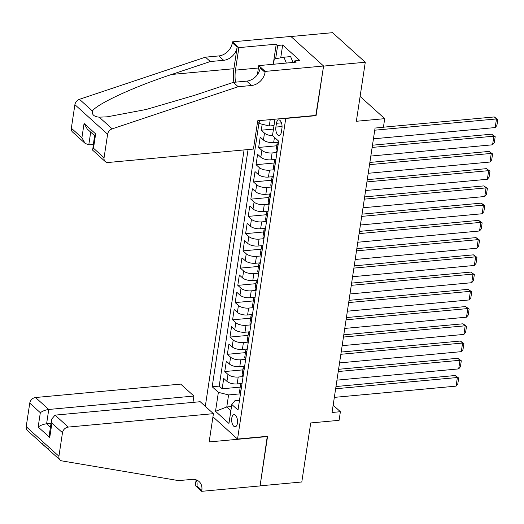 <?xml version="1.0" encoding="UTF-8"?>
<svg xmlns="http://www.w3.org/2000/svg" width="524" height="524" viewBox="0 0 524 524"><rect width="100%" height="100%" fill="white"/><g stroke="black" fill="none" stroke-linecap="round" stroke-linejoin="round"><path stroke-width="0.79" d="M237.424 423.268A6.098 2.908 -95.3 0 0 234.032 414.641A6.098 2.908 -95.3 0 0 231.765 418.159A6.098 2.908 -95.3 0 0 235.158 426.785A6.098 2.908 -95.3 0 0 237.424 423.268M244.086 149.923L205.303 406.336M290.944 36.523L332.557 32.678L365.28 62.238L356.346 121.28L384.714 118.66L360.106 96.429M212.947 416.829L237.549 439.06L267.581 436.282L260.087 485.84L301.798 481.988L310.725 422.947L339.087 420.327L340.39 411.707L333.159 405.17M315.815 115.424L323.57 66.096L365.28 62.238M262.17 124.221L261.26 130.207L273.469 129.081M278.237 142.181L273.659 142.6A7.624 3.085 -171.4 0 1 263.448 140.019L260.218 137.105L258.653 147.447L276.724 145.777M275.631 159.414L271.052 159.84A7.624 3.085 8.6 0 1 260.841 157.259L257.612 154.344L256.046 164.687L274.118 163.016M273.024 176.654L268.445 177.079A7.624 3.085 8.6 0 1 258.234 174.499L255.005 171.584L253.439 181.926L271.511 180.256M270.417 193.893L265.838 194.312A7.624 3.085 8.6 0 1 255.627 191.738L252.398 188.817L250.832 199.159L268.904 197.496M267.81 211.133L263.231 211.552A7.624 3.085 8.6 0 1 253.02 208.971L249.791 206.056L248.225 216.399L266.297 214.729M265.203 228.366L260.625 228.792A7.624 3.085 8.6 0 1 250.413 226.211L247.184 223.296L245.618 233.638L263.69 231.968M262.596 245.605L258.018 246.031A7.624 3.085 8.6 0 1 247.806 243.45L244.577 240.536L243.012 250.878L261.083 249.208M259.989 262.845L255.411 263.271A7.624 3.085 8.6 0 1 245.199 260.69L241.97 257.775L240.405 268.118L258.476 266.447M257.382 280.085L252.804 280.504A7.624 3.085 8.6 0 1 242.592 277.93L239.363 275.008L237.798 285.351L255.869 283.681M254.775 297.324L250.197 297.743A7.624 3.085 8.6 0 1 239.985 295.163L236.756 292.248L235.191 302.59L253.262 300.92M252.168 314.557L247.59 314.983A7.624 3.085 8.6 0 1 237.379 312.402L234.149 309.488L232.584 319.83L250.655 318.16M249.562 331.797L244.983 332.223A7.624 3.085 8.6 0 1 234.772 329.642L231.543 326.727L229.977 337.07L248.048 335.399M246.955 349.036L242.376 349.456A7.624 3.085 8.6 0 1 232.165 346.881L228.936 343.96L227.37 354.303L245.442 352.639M244.348 366.276L239.769 366.695A7.624 3.085 8.6 0 1 229.558 364.115L226.329 361.2L224.763 371.542L242.835 369.872M384.714 118.66L383.411 127.28L375.066 128.053L332.052 412.48L340.39 411.707M276.456 123.291L275.886 127.083A5.908 2.817 -95.3 0 0 279.168 135.447A5.908 2.817 -95.3 0 0 281.368 132.035L281.945 128.242A5.908 2.817 -95.3 0 0 278.657 119.885A5.908 2.817 -95.3 0 0 276.456 123.291L281.44 122.832M237.549 439.06L285.783 118.195M239.494 400.257L234.955 400.677L231.818 404.489L238.014 410.082L278.683 141.172L272.493 135.578L274.969 119.197M231.818 404.489L228.955 423.451L215.508 411.307L218.377 392.345L212.187 386.751L248.062 149.556M270.22 119.636L269.257 126.009L259.046 123.428L257.526 122.053M259.046 123.428L259.472 120.631M243.077 376.592L238.204 377.038A7.624 3.085 -171.4 0 1 227.992 374.457L224.763 371.542M241.741 383.509L237.162 383.935L238.204 377.038M245.684 359.353L240.811 359.805A7.624 3.085 -171.4 0 1 230.599 357.224L227.37 354.303M248.291 342.113L243.418 342.565A7.624 3.085 -171.4 0 1 233.206 339.984L229.977 337.07M250.898 324.873L246.025 325.325A7.624 3.085 -171.4 0 1 235.813 322.745L232.584 319.83M253.505 307.634L248.631 308.086A7.624 3.085 -171.4 0 1 238.42 305.505L235.191 302.59M256.112 290.401L251.238 290.846A7.624 3.085 -171.4 0 1 241.027 288.272L237.798 285.351M258.718 273.161L253.845 273.613A7.624 3.085 -171.4 0 1 243.634 271.032L240.405 268.118M261.325 255.922L256.452 256.374A7.624 3.085 -171.4 0 1 246.241 253.793L243.012 250.878M263.932 238.682L259.059 239.134A7.624 3.085 -171.4 0 1 248.848 236.553L245.618 233.638M266.539 221.449L261.666 221.894A7.624 3.085 -171.4 0 1 251.454 219.32L248.225 216.399M269.146 204.209L264.273 204.661A7.624 3.085 -171.4 0 1 254.061 202.081L250.832 199.159M271.753 186.97L266.88 187.422A7.624 3.085 -171.4 0 1 256.668 184.841L253.439 181.926M274.36 169.73L269.487 170.182A7.624 3.085 -171.4 0 1 259.275 167.601L256.046 164.687M276.967 152.491L272.094 152.942A7.624 3.085 -171.4 0 1 261.882 150.362L258.653 147.447M272.683 135.749A7.624 3.085 -171.4 0 1 264.489 133.129L261.26 130.207M258.935 123.33L219.196 386.103L222.156 388.782L240.228 387.112M237.162 383.935A7.624 3.085 8.6 0 1 226.951 381.354L223.722 378.439L222.156 388.782M277 152.268L276.888 152.17A7.624 3.085 -171.4 0 1 276.024 150.408L277.065 143.517A7.624 3.085 -171.4 0 1 278.552 142.03M278.048 145.371L277.936 145.272A7.624 3.085 -171.4 0 1 277.065 143.517M275.441 162.61L275.329 162.512A7.624 3.085 -171.4 0 1 274.458 160.75A7.624 3.085 -171.4 0 1 275.945 159.27M274.458 160.75L273.417 167.647A7.624 3.085 8.6 0 0 274.281 169.403L274.393 169.507M272.834 179.85L272.716 179.745A7.624 3.085 -171.4 0 1 271.851 177.99A7.624 3.085 -171.4 0 1 273.338 176.509M271.851 177.99L270.81 184.887A7.624 3.085 8.6 0 0 271.674 186.642L271.786 186.747M270.227 197.089L270.109 196.985A7.624 3.085 -171.4 0 1 269.244 195.229A7.624 3.085 -171.4 0 1 270.731 193.749M269.244 195.229L268.203 202.126A7.624 3.085 8.6 0 0 269.067 203.882L269.179 203.98M267.613 214.323L267.502 214.224A7.624 3.085 -171.4 0 1 266.637 212.469A7.624 3.085 -171.4 0 1 268.124 210.982M266.637 212.469L265.596 219.359A7.624 3.085 8.6 0 0 266.461 221.121L266.572 221.22M265.006 231.562L264.895 231.464A7.624 3.085 -171.4 0 1 264.031 229.709A7.624 3.085 -171.4 0 1 265.517 228.222M264.031 229.709L262.989 236.599A7.624 3.085 8.6 0 0 263.854 238.355L263.965 238.459M262.4 248.802L262.288 248.703A7.624 3.085 -171.4 0 1 261.424 246.942A7.624 3.085 -171.4 0 1 262.91 245.461M261.424 246.942L260.382 253.839A7.624 3.085 8.6 0 0 261.247 255.594L261.358 255.699M259.793 266.041L259.681 265.937A7.624 3.085 -171.4 0 1 258.817 264.181A7.624 3.085 -171.4 0 1 260.304 262.701M258.817 264.181L257.775 271.078A7.624 3.085 8.6 0 0 258.64 272.834L258.751 272.932M257.186 283.274L257.074 283.176A7.624 3.085 -171.4 0 1 256.21 281.421A7.624 3.085 -171.4 0 1 257.697 279.934M256.21 281.421L255.168 288.318A7.624 3.085 8.6 0 0 256.033 290.073L256.144 290.172M254.579 300.514L254.468 300.416A7.624 3.085 -171.4 0 1 253.603 298.66A7.624 3.085 -171.4 0 1 255.09 297.173M253.603 298.66L252.561 305.551A7.624 3.085 8.6 0 0 253.426 307.313L253.537 307.411M251.972 317.754L251.861 317.655A7.624 3.085 -171.4 0 1 250.996 315.893A7.624 3.085 -171.4 0 1 252.483 314.413M250.996 315.893L249.955 322.791A7.624 3.085 8.6 0 0 250.819 324.546L250.931 324.651M249.365 334.993L249.254 334.888A7.624 3.085 -171.4 0 1 248.389 333.133A7.624 3.085 -171.4 0 1 249.869 331.653M248.389 333.133L247.348 340.03A7.624 3.085 8.6 0 0 248.212 341.786L248.324 341.89M246.758 352.233L246.647 352.128A7.624 3.085 -171.4 0 1 245.782 350.373A7.624 3.085 -171.4 0 1 247.263 348.892M245.782 350.373L244.741 357.27A7.624 3.085 8.6 0 0 245.605 359.025L245.717 359.123M244.151 369.466L244.04 369.368A7.624 3.085 -171.4 0 1 243.175 367.612A7.624 3.085 -171.4 0 1 244.656 366.125M243.175 367.612L242.134 374.503A7.624 3.085 8.6 0 0 242.998 376.265L243.11 376.363M241.544 386.705L241.433 386.607A7.624 3.085 -171.4 0 1 240.568 384.852A7.624 3.085 -171.4 0 1 242.049 383.365M240.568 384.852L239.527 391.742A7.624 3.085 8.6 0 0 240.392 393.498L240.503 393.603M274 125.57L269.257 126.009M316.07 115.653L286.038 118.431M231.51 406.552L226.768 406.991L230.881 410.711M240.47 393.825L228.588 394.926L226.768 406.991L215.508 411.307M219.196 386.103L212.187 386.751M218.377 392.345L228.588 394.926M374.745 130.194L496.49 118.941L494.276 116.944L383.424 127.188M373.442 138.814L495.187 127.561L496.49 118.941L497.8 119.433L496.89 125.472L495.187 127.561M494.276 116.944L497.8 119.433M280.975 63.561A12.393 5.908 -95.3 0 0 279.03 63.738M273.476 64.249L274.268 59.042L283.942 57.208L290.617 56.592L293.008 62.448M283.942 57.208L286.333 63.063M253.439 149.065L108.285 162.473A5.718 4.461 132.1 0 1 105.232 161.549A5.718 4.461 132.1 0 1 104.06 157.763L107.623 134.236L74.899 104.669A5.718 4.461 -47.9 0 1 79.465 99.298L205.467 57.168L218.816 55.93A13.342 10.415 132.1 0 0 232.322 42.785L232.466 41.841L290.859 36.444L323.583 66.011L316.11 115.398L257.716 120.789L253.439 149.065M205.467 57.168L210.307 61.544L171.676 74.46C134.511 86.598 97.078 103.844 92.407 110.99C91.739 114.618 94.019 116.675 99.246 117.173L107.256 116.819L146.078 109.509L194.712 95.276L233.35 82.36L246.693 81.122A13.342 10.415 132.1 0 0 260.199 67.976L265.039 72.351L265.183 71.402L323.583 66.011M233.35 82.36L238.191 86.729L251.54 85.497A13.342 10.415 132.1 0 0 265.039 72.351M171.676 74.46L233.901 68.71L237.162 47.16A13.342 10.415 132.1 0 1 223.656 60.306L210.307 61.544M71.343 128.203L81.908 137.753L85.104 143.36L72.515 131.983A5.718 4.461 -47.9 0 1 71.343 128.203L74.899 104.669M99.246 117.173L112.188 128.865L238.191 86.729M273.207 64.275L276.246 44.18L277.661 45.457L275.65 58.78M294.514 62.31L294.73 60.876L299.735 60.417L282.665 44.992L277.661 45.457M294.73 60.876L296.145 62.16L258.771 65.611L265.183 71.402M232.466 41.841L238.872 47.632L235.472 70.131A21.445 10.225 -95.3 0 0 235.486 82.157M276.246 44.18L238.872 47.632M93.213 144.447L88.785 144.853L85.104 143.36M233.901 68.71A24.831 11.842 -95.3 0 0 233.868 82.307M257.415 74.598L258.771 65.611M112.188 128.865A5.718 4.461 132.1 0 0 107.623 134.236M282.665 44.992L280.726 57.817M81.908 137.753L84.069 123.441L87.266 129.048L94.549 135.631M84.069 123.441L95.656 133.908L94.602 135.29L92.643 150.172L105.232 161.549M95.656 133.908L93.495 148.22L92.434 149.595M192.963 402.393L193.919 396.046L180.701 384.105L35.547 397.513L48.765 409.46L46.603 423.772L50.448 427.243M193.919 396.046L48.765 409.46C45.529 409.919 42.719 410.993 40.328 412.696L29.757 403.153L26.2 426.68L58.924 456.247A5.718 4.461 132.1 0 0 60.09 460.026A5.718 4.461 132.1 0 0 61.97 460.91L178.619 480.619L191.967 479.388A13.342 10.415 -47.9 0 1 199.087 481.556A13.342 10.415 -47.9 0 1 201.819 490.379L201.674 491.322L260.074 485.931L267.286 436.309M267.541 436.544L209.148 441.935L213.425 413.665L68.264 427.08A5.718 4.461 132.1 0 0 62.48 432.713L58.924 456.247M201.674 491.322L195.269 485.532L196.127 479.833M213.425 413.665L200.201 401.718L55.046 415.132L68.264 427.08M60.09 460.026L27.372 430.459A5.718 4.461 -47.9 0 1 26.2 426.68M29.757 403.153A5.718 4.461 -47.9 0 1 35.547 397.513M49.027 449.225C44.206 446.101 41.927 444.044 42.189 443.042M196.218 479.866A13.342 10.415 -47.9 0 1 196.978 486.003L201.819 490.379M51.031 423.359L46.603 423.772C43.368 424.224 40.551 425.305 38.16 427.008L40.328 412.696M62.48 432.713L51.909 423.163L51.673 419.154L55.046 415.132M51.909 423.163L49.747 437.474L49.505 433.459L51.673 419.154M372.138 147.427L493.883 136.181L491.669 134.183L372.472 145.2M370.835 156.047L492.58 144.801L493.883 136.181L495.193 136.672L494.283 142.705L492.58 144.801M491.669 134.183L495.193 136.672M369.531 164.667L491.276 153.421L489.062 151.423L369.865 162.433M368.228 173.287L489.973 162.04L491.276 153.421L492.586 153.912L491.676 159.944L489.973 162.04M489.062 151.423L492.586 153.912M366.924 181.907L488.669 170.654L486.455 168.656L367.259 179.673M365.621 190.526L487.366 179.274L488.669 170.654L489.979 171.152L489.069 177.184L487.366 179.274M486.455 168.656L489.979 171.152M364.318 199.146L486.062 187.893L483.849 185.896L364.652 196.913M363.014 207.766L484.759 196.513L486.062 187.893L487.372 188.391L486.462 194.424L484.759 196.513M483.849 185.896L487.372 188.391M361.711 216.386L483.456 205.133L481.242 203.135L362.045 214.152M360.407 224.999L482.152 213.753L483.456 205.133L484.766 205.624L483.855 211.657L482.152 213.753M481.242 203.135L484.766 205.624M359.104 233.619L480.849 222.373L478.635 220.375L359.438 231.385M357.8 242.239L479.545 230.992L480.849 222.373L482.159 222.864L481.248 228.896L479.545 230.992M478.635 220.375L482.159 222.864M356.497 250.858L478.242 239.612L476.028 237.614L356.831 248.625M355.193 259.478L476.938 248.225L478.242 239.612L479.552 240.103L478.641 246.136L476.938 248.225M476.028 237.614L479.552 240.103M353.89 268.098L475.635 256.845L473.421 254.847L354.224 265.865M352.587 276.718L474.331 265.465L475.635 256.845L476.945 257.343L476.034 263.376L474.331 265.465M473.421 254.847L476.945 257.343M351.276 285.338L473.028 274.085L470.814 272.087L351.617 283.104M349.973 293.957L471.724 282.705L473.028 274.085L474.338 274.576L473.427 280.615L471.724 282.705M470.814 272.087L474.338 274.576M348.67 302.571L470.421 291.324L468.207 289.327L349.01 300.344M347.366 311.191L469.118 299.944L470.421 291.324L471.731 291.816L470.821 297.848L469.118 299.944M468.207 289.327L471.731 291.816M346.063 319.81L467.814 308.564L465.6 306.566L346.403 317.577M344.759 328.43L466.511 317.184L467.814 308.564L469.124 309.055L468.207 315.088L466.511 317.184M465.6 306.566L469.124 309.055M343.456 337.05L465.207 325.797L462.993 323.799L343.796 334.816M342.152 345.67L463.904 334.417L465.207 325.797L466.517 326.295L465.6 332.327L463.904 334.417M462.993 323.799L466.517 326.295M340.849 354.289L462.6 343.037L460.386 341.039L341.19 352.056M339.545 362.909L461.297 351.656L462.6 343.037L463.91 343.534L462.993 349.567L461.297 351.656M460.386 341.039L463.91 343.534M338.242 371.529L459.993 360.276L457.779 358.278L338.583 369.296M336.939 380.142L458.69 368.896L459.993 360.276L461.303 360.767L460.386 366.8L458.69 368.896M457.779 358.278L461.303 360.767M335.635 388.762L457.387 377.516L455.173 375.518L335.976 386.529M334.332 397.382L456.083 386.136L457.387 377.516L458.697 378.007L457.779 384.04L456.083 386.136M455.173 375.518L458.697 378.007M239.769 366.695L240.811 359.805M242.376 349.456L243.418 342.565M244.983 332.223L246.025 325.325M247.59 314.983L248.631 308.086M250.197 297.743L251.238 290.846M252.804 280.504L253.845 273.613M255.411 263.271L256.452 256.374M258.018 246.031L259.059 239.134M260.625 228.792L261.666 221.894M263.231 211.552L264.273 204.661M265.838 194.312L266.88 187.422M268.445 177.079L269.487 170.182M271.052 159.84L272.094 152.942M273.659 142.6L274.452 137.353M263.448 140.019L264.489 133.129M226.951 381.354L227.992 374.457M229.558 364.115L230.599 357.224M232.165 346.881L233.206 339.984M234.772 329.642L235.813 322.745M237.379 312.402L238.42 305.505M239.985 295.163L241.027 288.272M242.592 277.93L243.634 271.032M245.199 260.69L246.241 253.793M247.806 243.45L248.848 236.553M250.413 226.211L251.454 219.32M253.02 208.971L254.061 202.081M255.627 191.738L256.668 184.841M258.234 174.499L259.275 167.601M260.841 157.259L261.882 150.362M276.888 152.17L277.936 145.272M274.281 169.403L275.329 162.512M271.674 186.642L272.716 179.745M269.067 203.882L270.109 196.985M266.461 221.121L267.502 214.224M263.854 238.355L264.895 231.464M261.247 255.594L262.288 248.703M258.64 272.834L259.681 265.937M256.033 290.073L257.074 283.176M253.426 307.313L254.468 300.416M250.819 324.546L251.861 317.655M248.212 341.786L249.254 334.888M245.605 359.025L246.647 352.128M242.998 376.265L244.04 369.368M240.392 393.498L241.433 386.607M282.056 126.513L275.886 127.083M246.693 81.122L251.54 85.497M223.656 60.306L218.816 55.93M93.495 148.22L104.06 157.763M79.465 99.298L92.407 110.99M237.162 47.16L232.322 42.785M258.411 68.009L235.472 70.131M90.704 132.159L88.785 144.853M49.747 437.474L38.16 427.008"/></g></svg>

